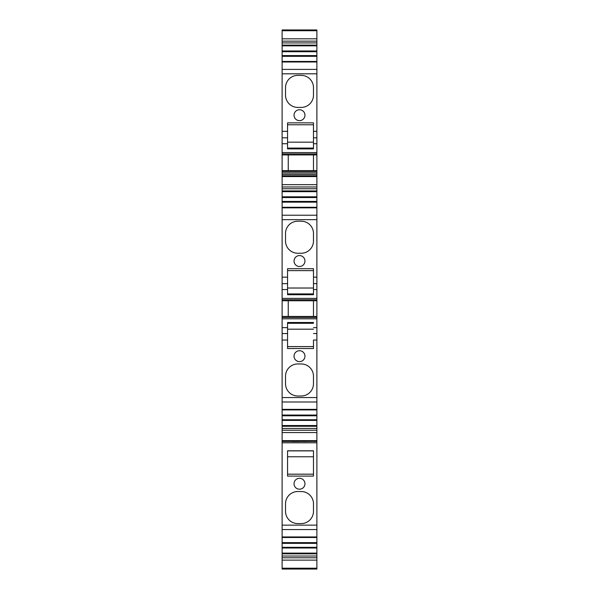 <?xml version="1.0" encoding="UTF-8"?>
<svg xmlns="http://www.w3.org/2000/svg" width="599" height="599" viewBox="0 0 599 599"><rect width="100%" height="100%" fill="white"/><g stroke="black" fill="none" stroke-linecap="round" stroke-linejoin="round"><path stroke-width="0.9" d="M316.886 30.729L316.886 29.95L282.114 29.95L282.114 30.729L316.886 30.729L316.886 38.815L282.114 38.815L282.114 30.729M282.114 170.61L316.886 170.61L316.886 174.421L282.114 174.421L282.114 51.626L316.886 51.724L316.886 38.815M316.886 170.61L316.886 51.724L282.114 51.724L282.114 50.967L316.886 50.967M316.886 174.421L316.886 175.784L282.114 175.784L282.114 176.563L316.886 176.563L316.886 175.784M282.114 569.043L316.886 569.05L282.114 568.998L282.114 197.468L316.886 197.558L316.886 176.563M282.114 441.418L316.886 441.418L316.886 419.742L282.114 419.742L316.886 419.742L316.886 197.558L282.114 197.558L282.114 196.801L316.886 196.801M316.886 441.418L316.886 525.136L282.114 525.136M316.886 568.998L316.886 547.321L282.114 547.321L316.886 547.321L316.886 525.136M282.114 556.037L316.886 556.037M282.114 547.988L316.886 547.988M282.114 537.505L316.886 537.505M299.5 478.294A5.458 5.458 0 0 1 304.958 483.752A5.458 5.458 0 0 1 299.5 489.203A5.458 5.458 0 0 1 294.042 483.752A5.458 5.458 0 0 1 299.5 478.294M313.479 450.777L287.565 450.777L287.565 476.1L313.479 476.1L313.479 450.777L313.479 476.1M301.207 491.532A12.272 12.272 0 0 1 313.479 503.804L313.479 511.314A12.272 12.272 0 0 1 301.207 523.586L297.793 523.586A12.272 12.272 0 0 1 285.521 511.306L285.521 503.811A12.272 12.272 0 0 1 297.793 491.532L301.207 491.532M282.114 428.457L316.886 428.457M282.114 420.408L316.886 420.408M282.114 409.926L316.886 409.926M282.114 340.045L287.565 340.045L287.565 348.521L313.479 348.521L313.479 340.045L316.886 340.045M299.5 350.714A5.458 5.458 0 0 1 304.958 356.173A5.458 5.458 0 0 1 299.5 361.624A5.458 5.458 0 0 1 294.042 356.173A5.458 5.458 0 0 1 299.5 350.714M297.793 363.952A12.272 12.272 0 0 0 285.521 376.232L285.521 383.727A12.272 12.272 0 0 0 297.793 396.006L301.207 396.006A12.272 12.272 0 0 0 313.479 383.742L313.479 376.224A12.272 12.272 0 0 0 301.207 363.952L297.793 363.952L301.207 363.952M313.479 340.045L313.479 348.521M313.479 322.487L287.565 322.487L287.565 340.045M282.114 316.444L316.886 316.444M282.114 300.765L288.246 300.765L288.246 316.444L313.479 316.444L313.479 300.765L316.886 300.765M288.246 300.765L313.479 300.765M282.114 289.564L287.565 289.564L287.565 294.723L313.479 294.723L313.479 277.157L316.886 277.157M313.479 294.723L313.479 268.689L287.565 268.689L287.565 277.157L282.114 277.157M313.479 268.689L313.479 277.157M299.5 266.495A5.458 5.458 0 0 1 294.042 261.037A5.458 5.458 0 0 1 299.5 255.578A5.458 5.458 0 0 1 304.958 261.037A5.458 5.458 0 0 1 299.5 266.495M313.479 240.985A12.272 12.272 0 0 1 301.207 253.25L297.793 253.25A12.272 12.272 0 0 1 285.521 240.978L285.521 233.475A12.272 12.272 0 0 1 297.793 221.203L301.207 221.203A12.272 12.272 0 0 1 313.479 233.468L313.479 240.985M282.114 207.284L316.886 207.284M282.114 196.801L282.114 188.752L316.886 188.752M282.114 188.752L282.114 176.563M282.114 174.421L282.114 175.784M282.114 154.924L288.246 154.924L288.246 170.61L313.479 170.61L313.479 154.924L316.886 154.924M288.246 154.924L313.479 154.924M282.114 143.723L287.565 143.723L287.565 148.889L313.479 148.889L313.479 131.323L316.886 131.323M313.479 148.889L313.479 122.847L287.565 122.847L287.565 131.323L282.114 131.323M313.479 122.847L313.479 131.323M299.5 109.744A5.458 5.458 0 0 1 304.958 115.203A5.458 5.458 0 0 1 299.5 120.654A5.458 5.458 0 0 1 294.042 115.203A5.458 5.458 0 0 1 299.5 109.744M297.793 107.416L301.207 107.416A12.272 12.272 0 0 0 313.479 95.151L313.479 87.634A12.272 12.272 0 0 0 301.207 75.369L297.793 75.369A12.272 12.272 0 0 0 285.521 87.641L285.521 95.144A12.272 12.272 0 0 0 297.793 107.416M282.114 61.45L316.886 61.45M282.114 50.967L282.114 42.918L316.886 42.918M282.114 42.918L282.114 38.815M313.479 450.875L287.565 450.875M313.479 474.176L287.565 474.176M313.479 346.596L287.565 346.596M297.793 396.006L301.207 396.006M313.479 323.295L287.565 323.295M287.565 289.564L287.565 277.157M313.479 293.914L287.565 293.914M313.479 270.613L287.565 270.613M297.793 221.203L301.207 221.203M297.793 253.25L301.207 253.25M287.565 143.723L287.565 131.323M313.479 148.073L287.565 148.073M313.479 124.772L287.565 124.772M313.479 456.767L287.565 456.767M313.479 329.188L287.565 329.188M313.479 288.022L287.565 288.022M313.479 142.18L287.565 142.18M299.71 441.418L306.396 441.493M299.028 441.418L299.71 441.493M292.095 441.493L299.028 441.493M316.886 568.204L282.114 568.204M282.114 560.117L316.886 560.117M316.886 557.789L282.114 557.789M282.114 553.843L316.886 553.843M316.886 553.109L282.114 553.109M282.114 543.36L316.886 543.36M316.886 542.627L282.114 542.627M316.886 536.951L282.114 536.951M282.114 529.561L316.886 529.561M282.114 442.788L316.886 442.788M316.886 440.639L282.114 440.639M282.114 432.56L316.886 432.56M316.886 430.232L282.114 430.232M282.114 426.263L316.886 426.263M316.886 425.537L282.114 425.537M282.114 415.781L316.886 415.781M316.886 415.047L282.114 415.047M316.886 409.372L282.114 409.372M282.114 401.981L316.886 401.981M316.886 397.556L282.114 397.556M313.479 333.553L316.886 333.553M316.886 327.646L313.479 327.646M316.886 318.803L282.114 318.803M282.114 327.646L287.565 327.646M316.886 317.433L282.114 317.433M282.114 299.77L316.886 299.77M316.886 298.407L282.114 298.407M313.479 289.564L316.886 289.564M316.886 283.656L313.479 283.656M282.114 219.653L316.886 219.653M316.886 215.221L282.114 215.221M282.114 207.838L316.886 207.838M282.114 202.155L316.886 202.155M316.886 201.429L282.114 201.429M282.114 191.673L316.886 191.673M316.886 190.939L282.114 190.939M282.114 186.978L316.886 186.978M316.886 184.649L282.114 184.649M316.886 172.961L282.114 172.961M316.886 171.599L282.114 171.599M282.114 153.936L316.886 153.936M316.886 152.573L282.114 152.573M313.479 143.723L316.886 143.723M316.886 137.822L313.479 137.822M282.114 73.819L316.886 73.819M316.886 69.387L282.114 69.387M282.114 61.996L316.886 61.996M282.114 56.321L316.886 56.321M316.886 55.587L282.114 55.587M282.114 45.838L316.886 45.838M316.886 45.105L282.114 45.105M282.114 41.144L316.886 41.144M282.114 333.553L287.565 333.553M287.565 283.656L282.114 283.656M287.565 137.822L282.114 137.822M316.886 537.176L282.114 537.176M316.886 409.604L282.114 409.604M316.886 207.606L282.114 207.606M316.886 61.772L282.114 61.772"/></g></svg>
